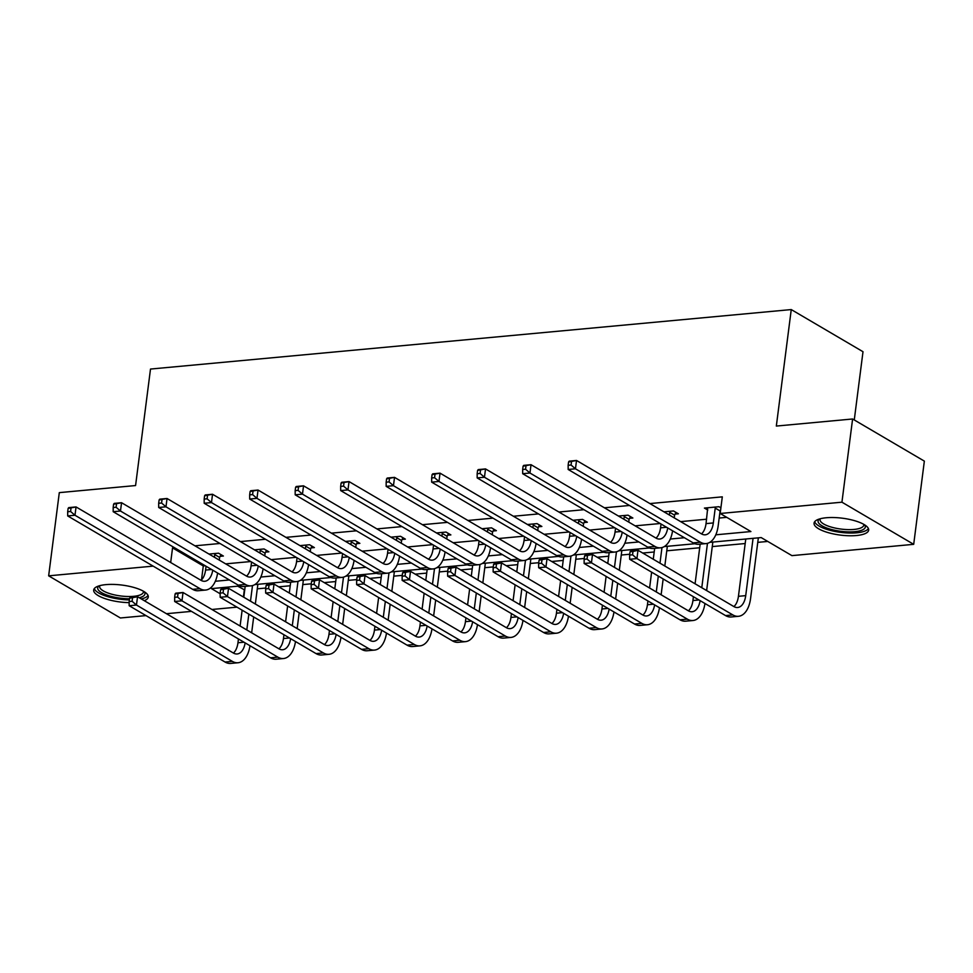 <?xml version="1.0" encoding="UTF-8"?>
<svg xmlns="http://www.w3.org/2000/svg" width="973" height="973" viewBox="0 0 973 973"><rect width="100%" height="100%" fill="white"/><g stroke="black" fill="none" stroke-linecap="round" stroke-linejoin="round"><path stroke-width="1.46" d="M129.166 602.64A27.524 8.502 7.3 0 1 93.688 590.027A27.524 8.502 7.3 0 1 105.85 584.639A27.524 8.502 7.3 0 1 134.359 587.595A27.524 8.502 7.3 0 1 148.285 597.021A27.524 8.502 7.3 0 1 144.284 600.694M826.235 517.758A27.524 8.502 7.3 0 1 854.732 520.725A27.524 8.502 7.3 0 1 868.658 530.139A27.524 8.502 7.3 0 1 856.483 535.527A27.524 8.502 7.3 0 1 827.974 532.572A27.524 8.502 7.3 0 1 814.06 523.146A27.524 8.502 7.3 0 1 826.235 517.758M854.27 419.959L863.002 351.715L791.256 309.572L150.499 369.059L135.575 485.551L59.304 492.63L48.65 575.834L153.162 566.128M791.256 309.572L776.332 426.065L852.603 418.986L924.35 461.117L913.696 544.333L791.925 555.632L761.19 537.582L709.767 542.35M237.74 586.172L244.722 589.991M257.286 588.823L265.751 588.045M278.752 586.828L290.222 585.77M302.785 584.603L311.251 583.812M324.252 582.608L335.721 581.55M348.285 580.382L356.75 579.592M369.752 578.388L381.209 577.317M393.785 576.15L402.25 575.371M415.24 574.155L426.709 573.097M439.273 571.929L447.75 571.139M460.74 569.935L472.209 568.877M484.773 567.709L493.238 566.918M506.24 565.714L517.709 564.644M530.273 563.476L538.738 562.698M551.74 561.494L563.209 560.424M575.773 559.256L584.238 558.478M597.24 557.261L608.697 556.203M621.273 555.036L629.738 554.245M642.727 553.041L654.197 551.983M666.76 550.815L699.696 547.75M712.26 546.583L745.196 543.53M757.76 542.362L767.746 541.438M244.296 590.027L243.408 597.021M236.986 607.152L211.932 609.475M191.486 611.372L166.432 613.708M145.986 615.605L120.397 617.977L48.65 575.834M852.603 418.986L841.937 502.19L913.696 544.333M265.617 552.105L268.889 551.8L264.036 548.954L254.488 549.842M356.605 543.664L359.876 543.36L355.036 540.514L345.476 541.402M447.604 535.211L450.876 534.907L446.023 532.061L436.476 532.949M538.592 526.77L541.876 526.466L537.023 523.62L527.475 524.496M629.592 518.317L632.864 518.013L628.023 515.167L618.463 516.055M720.896 507.833L719.011 506.714L704.428 508.076L707.785 510.047M174.483 547.714L172.549 547.884L203.284 565.945L205.218 565.763M225.663 563.866L250.718 561.543M271.163 559.645L296.218 557.31M316.663 555.413L341.718 553.09M362.163 551.192L387.205 548.869M407.651 546.972L432.705 544.637M453.15 542.739L478.205 540.416M498.65 538.519L523.705 536.196M544.15 534.299L569.205 531.976M589.65 530.078L614.693 527.743M635.138 525.846L660.193 523.523M680.638 521.625L706.605 519.217M719.169 518.05L726.734 517.344M715.8 534.809L750.913 531.55L720.178 513.489L722.307 496.85L649.903 503.576M629.458 505.474L604.403 507.797M583.958 509.694L558.903 512.017M538.458 513.914L513.416 516.249M492.97 518.147L467.916 520.47M447.471 522.367L422.416 524.69M401.971 526.588L376.916 528.911M356.471 530.808L331.416 533.143M310.971 535.041L285.928 537.364M265.483 539.261L240.428 541.584M219.983 543.481L194.928 545.817M675.092 514.097L678.363 513.793L673.511 510.947L663.963 511.834M584.092 522.537L587.364 522.233L582.523 519.387L572.963 520.275M493.104 530.99L496.376 530.686L491.523 527.84L481.976 528.728M402.104 539.443L405.376 539.139L400.535 536.281L390.976 537.169M311.105 547.884L314.388 547.58L309.536 544.734L299.988 545.622M220.117 556.337L223.389 556.033L218.536 553.187L208.988 554.063M172.549 547.884L170.676 562.516M720.178 513.489L841.937 502.19M239.966 585.965L211.433 588.616L220.153 593.749M694.941 543.737L664.279 546.583M649.441 547.957L618.779 550.803M603.941 552.178L573.279 555.024M558.453 556.398L527.78 559.256M512.953 560.63L482.28 563.476M467.454 564.851L436.792 567.697M421.954 569.071L391.292 571.917M376.454 573.304L345.792 576.15M330.966 577.524L300.292 580.37M285.466 581.745L254.792 584.591M215.325 581.27L229.397 579.957M260.825 577.038L274.897 575.736M306.325 572.817L320.397 571.516M351.825 568.597L365.884 567.295M397.312 564.376L411.384 563.063M442.812 560.144L456.884 558.843M488.312 555.924L502.384 554.622M533.812 551.703L547.884 550.39M579.312 547.483L593.372 546.169M624.8 543.25L638.872 541.949M670.3 539.03L684.372 537.728M203.284 565.945L201.496 579.908M707.712 507.772L706.045 523.608A17.636 9.839 -95.3 0 1 701.509 533.885L576.527 460.472L575.457 468.791L700.438 542.204A26.466 14.753 84.7 0 0 706.082 543.591A26.466 14.753 84.7 0 0 718.183 525.785L720.081 510.947L715.228 508.101L713.331 522.939A17.636 9.839 -95.3 0 1 705.267 534.809A17.636 9.839 -95.3 0 1 701.509 533.885M715.228 508.101L715.739 507.018M720.665 509.718L720.081 510.947M568.573 461.968L569.229 461.153L576.527 460.472L568.573 461.968L568.147 465.289L571.066 465.021L571.492 461.689M571.066 465.021L575.457 468.791L568.171 469.473L693.153 542.873A26.466 14.753 84.7 0 0 698.796 544.26L706.082 543.591M568.171 469.473L568.147 465.289M630.054 551.752L629.628 555.084L632.547 554.805L632.973 551.484L630.054 551.752L630.711 550.937L637.996 550.268L636.938 558.587L732.827 614.912A26.466 14.753 84.7 0 0 738.471 616.298A26.466 14.753 84.7 0 0 750.572 598.492L758.344 537.85M753.066 538.337L745.719 595.634A17.636 9.839 -95.3 0 1 737.656 607.505A17.636 9.839 -95.3 0 1 733.897 606.58L637.996 550.268L632.973 551.484M745.768 539.018L738.434 596.315A17.636 9.839 -95.3 0 1 733.897 606.58M632.547 554.805L636.938 558.587L629.64 559.256L725.542 615.581A26.466 14.753 84.7 0 0 731.185 616.967L738.471 616.298M629.64 559.256L629.628 555.084M661.032 524.021L660.545 527.84A17.636 9.839 -95.3 0 1 656.009 538.105L531.027 464.693L529.957 473.024L654.938 546.425A26.466 14.753 84.7 0 0 660.582 547.811A26.466 14.753 84.7 0 0 672.574 530.796M675.907 512.345L674.581 515.179L669.74 512.321L669.388 515.021M669.74 512.321L670.239 511.251M674.24 517.867L674.581 515.179M667.721 527.95A17.636 9.839 -95.3 0 1 659.767 539.03A17.636 9.839 -95.3 0 1 656.009 538.105M523.085 466.189L523.729 465.374L531.027 464.693L523.085 466.189L522.659 469.509L525.566 469.241L525.992 465.921M525.566 469.241L529.957 473.024L522.671 473.693L647.653 547.106A26.466 14.753 84.7 0 0 653.297 548.492L660.582 547.811M522.671 473.693L522.659 469.509M615.532 528.242L615.045 532.061A17.636 9.839 -95.3 0 1 610.509 542.326L485.527 468.925L484.457 477.244L609.451 550.645A26.466 14.753 84.7 0 0 615.094 552.032A26.466 14.753 84.7 0 0 627.074 535.016M630.407 516.566L629.081 519.4L624.24 516.554L623.9 519.241M624.24 516.554L624.739 515.471M628.74 522.087L629.081 519.4M622.221 532.17A17.636 9.839 -95.3 0 1 614.279 543.25A17.636 9.839 -95.3 0 1 610.509 542.326M477.585 470.409L478.242 469.594L485.527 468.925L477.585 470.409L477.159 473.742L480.078 473.462L480.504 470.141M480.078 473.462L484.457 477.244L477.171 477.913L602.153 551.326A26.466 14.753 84.7 0 0 607.797 552.713L615.094 552.032M477.171 477.913L477.159 473.742M706.629 590.575L712.844 542.07M707.468 543.335L701.776 587.728M700.159 544.138L695.075 583.788M693.421 596.717L692.934 600.536A17.636 9.839 -95.3 0 1 688.398 610.813L592.508 554.488L591.438 562.808L687.327 619.132A26.466 14.753 84.7 0 0 692.971 620.519A26.466 14.753 84.7 0 0 704.963 603.503M700.11 600.645A17.636 9.839 -95.3 0 1 692.156 611.737A17.636 9.839 -95.3 0 1 688.398 610.813M584.554 555.972L585.211 555.169L592.508 554.488L584.554 555.972L584.128 559.305L587.047 559.037L587.473 555.705M587.047 559.037L591.438 562.808L584.141 563.489L680.042 619.813A26.466 14.753 84.7 0 0 685.685 621.188L692.971 620.519M584.141 563.489L584.128 559.305M661.129 594.795L663.16 578.947M664.814 566.018L667.344 546.291M661.968 547.568L659.974 563.172M658.307 576.101L656.289 591.949M654.659 548.358L653.272 559.232M651.618 572.16L649.587 588.008M647.921 600.949L647.434 604.768A17.636 9.839 -95.3 0 1 642.898 615.033L547.008 558.709L545.938 567.028L641.839 623.352A26.466 14.753 84.7 0 0 647.483 624.739A26.466 14.753 84.7 0 0 659.463 607.724M654.61 604.878A17.636 9.839 -95.3 0 1 646.668 615.958A17.636 9.839 -95.3 0 1 642.898 615.033M539.066 560.205L539.711 559.39L547.008 558.709L539.066 560.205L538.628 563.525L541.547 563.258L541.973 559.925M541.547 563.258L545.938 567.028L538.653 567.709L634.542 624.034A26.466 14.753 84.7 0 0 640.185 625.42L647.483 624.739M538.653 567.709L538.628 563.525M864.656 524.861A23.814 7.358 7.3 0 1 856.495 531.477A23.814 7.358 7.3 0 1 831.197 529.409A23.814 7.358 7.3 0 1 819.266 519.047M820.288 518.755A22.051 6.811 -172.7 0 0 820.044 519.521A22.051 6.811 -172.7 0 0 832.183 527.342A22.051 6.811 -172.7 0 0 863.781 525.116A22.051 6.811 -172.7 0 0 863.744 524.325M814.693 521.698A27.341 8.453 -172.7 0 0 829.641 530.212A27.341 8.453 -172.7 0 0 868.415 528.582M144.284 591.742A23.814 7.358 7.3 0 1 139.285 597.763M129.518 598.76A23.814 7.358 7.3 0 1 110.825 596.291A23.814 7.358 7.3 0 1 98.881 585.928M99.915 585.637A22.051 6.811 -172.7 0 0 99.66 586.391A22.051 6.811 -172.7 0 0 111.81 594.223A22.051 6.811 -172.7 0 0 143.408 591.998A22.051 6.811 -172.7 0 0 143.359 591.195M94.308 588.58A27.341 8.453 -172.7 0 0 109.268 597.094A27.341 8.453 -172.7 0 0 129.36 599.915M141.292 598.93A27.341 8.453 -172.7 0 0 148.03 595.464M570.044 532.462L569.546 536.281A17.636 9.839 -95.3 0 1 565.009 546.546M584.907 520.798L583.593 523.62L578.74 520.774L578.4 523.462M578.74 520.774L579.239 519.691M583.241 526.32L583.593 523.62M576.734 536.391A17.636 9.839 -95.3 0 1 568.779 547.471A17.636 9.839 -95.3 0 1 565.009 546.558L440.027 473.146L438.969 481.465L563.951 554.878A26.466 14.753 84.7 0 0 569.594 556.264A26.466 14.753 84.7 0 0 581.586 539.249M432.085 474.629L432.742 473.827L440.027 473.146L432.085 474.629L431.659 477.962L434.578 477.694L435.004 474.362M434.578 477.694L438.969 481.465L431.671 482.146L556.653 555.547A26.466 14.753 84.7 0 0 562.297 556.933L569.594 556.264M431.671 482.146L431.659 477.962M615.629 599.015L617.66 583.168M619.315 570.239L621.844 550.523M616.468 551.788L614.474 567.393M612.82 580.322L610.789 596.169M609.159 552.591L607.772 563.452M606.118 576.393L604.087 592.241M602.433 605.17L601.934 608.989A17.636 9.839 -95.3 0 1 597.398 619.254L501.509 562.929L500.438 571.26L596.34 627.573A26.466 14.753 84.7 0 0 601.983 628.959A26.466 14.753 84.7 0 0 613.975 611.944M609.122 609.098A17.636 9.839 -95.3 0 1 601.168 620.178A17.636 9.839 -95.3 0 1 597.398 619.254M493.566 564.425L494.211 563.61L501.509 562.929L493.566 564.425L493.141 567.758L496.048 567.478L496.485 564.158M496.048 567.478L500.438 571.26L493.153 571.929L589.042 628.254A26.466 14.753 84.7 0 0 594.685 629.64L601.983 628.959M493.153 571.929L493.141 567.758M524.544 536.682L524.058 540.501A17.636 9.839 -95.3 0 1 519.521 550.779L394.527 477.366L393.469 485.685L518.451 559.098A26.466 14.753 84.7 0 0 524.094 560.484A26.466 14.753 84.7 0 0 536.087 543.469M539.407 525.019L538.093 527.84L533.24 524.994L532.9 527.694M533.24 524.994L533.751 523.924M537.753 530.54L538.093 527.84M531.234 540.611A17.636 9.839 -95.3 0 1 523.279 551.703A17.636 9.839 -95.3 0 1 519.521 550.779M386.585 478.862L387.242 478.047L394.527 477.366L386.585 478.862L386.159 482.182L389.078 481.915L389.504 478.582M389.078 481.915L393.469 485.685L386.172 486.366L511.153 559.779A26.466 14.753 84.7 0 0 516.797 561.166L524.094 560.484M386.172 486.366L386.159 482.182M570.142 603.248L572.16 587.4M573.827 574.459L576.344 554.744M570.969 556.009L568.974 571.613M567.32 584.542L565.289 600.39M563.671 556.811L562.272 567.685M560.618 580.613L558.587 596.461M556.933 609.39L556.447 613.209A17.636 9.839 -95.3 0 1 551.91 623.486L456.009 567.162L454.938 575.481L550.84 631.805A26.466 14.753 84.7 0 0 556.483 633.192A26.466 14.753 84.7 0 0 568.475 616.177M563.622 613.318A17.636 9.839 -95.3 0 1 555.668 624.411A17.636 9.839 -95.3 0 1 551.91 623.486M448.067 568.646L448.723 567.831L456.009 567.162L448.067 568.646L447.641 571.978L450.56 571.71L450.986 568.378M450.56 571.71L454.938 575.481L447.653 576.15L543.542 632.474A26.466 14.753 84.7 0 0 549.198 633.861L556.483 633.192M447.653 576.15L447.641 571.978M479.044 540.915L478.558 544.734A17.636 9.839 -95.3 0 1 474.021 554.999L349.039 481.586L347.969 489.918L472.951 563.318A26.466 14.753 84.7 0 0 478.594 564.705A26.466 14.753 84.7 0 0 490.587 547.69M493.919 529.239L492.593 532.073L487.741 529.227L487.4 531.915M487.741 529.227L488.251 528.144M492.253 534.761L492.593 532.073M485.734 544.844A17.636 9.839 -95.3 0 1 477.779 555.924A17.636 9.839 -95.3 0 1 474.021 554.999M341.085 483.082L341.742 482.267L349.039 481.586L341.085 483.082L340.659 486.415L343.578 486.135L344.004 482.815M343.578 486.135L347.969 489.918L340.684 490.587L465.666 563.999A26.466 14.753 84.7 0 0 471.309 565.386L478.594 564.705M340.684 490.587L340.659 486.415M524.642 607.468L526.673 591.62M528.327 578.68L530.857 558.964M525.481 560.229L523.474 575.834M521.82 588.774L519.789 604.622M518.171 561.032L516.772 571.905M515.118 584.834L513.087 600.682M511.433 613.622L510.947 617.429A17.636 9.839 -95.3 0 1 506.41 627.707L410.509 571.382L409.451 579.701L505.34 636.026A26.466 14.753 84.7 0 0 510.983 637.412A26.466 14.753 84.7 0 0 522.975 620.397M518.123 617.551A17.636 9.839 -95.3 0 1 510.168 628.631A17.636 9.839 -95.3 0 1 506.41 627.707M402.567 572.866L403.223 572.063L410.509 571.382L402.567 572.866L402.141 576.198L405.06 575.931L405.486 572.598M405.06 575.931L409.451 579.701L402.153 580.382L498.054 636.707A26.466 14.753 84.7 0 0 503.698 638.093L510.983 637.412M402.153 580.382L402.141 576.198M433.544 545.135L433.058 548.954A17.636 9.839 -95.3 0 1 428.521 559.22L303.54 485.819L302.469 494.138L427.451 567.539A26.466 14.753 84.7 0 0 433.094 568.925A26.466 14.753 84.7 0 0 445.087 551.91M448.419 533.459L447.094 536.293L442.253 533.447L441.9 536.135M442.253 533.447L442.751 532.365M446.753 538.981L447.094 536.293M440.234 549.064A17.636 9.839 -95.3 0 1 432.28 560.144A17.636 9.839 -95.3 0 1 428.521 559.22M295.597 487.303L296.242 486.488L303.54 485.819L295.597 487.303L295.172 490.635L298.079 490.368L298.504 487.035M298.079 490.368L302.469 494.138L295.184 494.819L420.166 568.22A26.466 14.753 84.7 0 0 425.809 569.606L433.094 568.925M295.184 494.819L295.172 490.635M479.142 611.689L481.173 595.841M482.827 582.912L485.357 563.185M479.981 564.462L477.974 580.066M476.32 592.995L474.289 608.843M472.671 565.252L471.285 576.125M469.618 589.054L467.587 604.902M465.933 617.843L465.447 621.662A17.636 9.839 -95.3 0 1 460.91 631.927L365.021 575.602L363.951 583.922L459.84 640.246A26.466 14.753 84.7 0 0 465.483 641.633A26.466 14.753 84.7 0 0 477.475 624.617M472.623 621.771A17.636 9.839 -95.3 0 1 464.668 632.851A17.636 9.839 -95.3 0 1 460.91 631.927M357.067 577.098L357.723 576.284L365.021 575.602L357.067 577.098L356.641 580.419L359.56 580.151L359.986 576.819M359.56 580.151L363.951 583.922L356.653 584.603L452.554 640.927A26.466 14.753 84.7 0 0 458.198 642.314L465.483 641.633M356.653 584.603L356.641 580.419M388.045 549.356L387.558 553.175A17.636 9.839 -95.3 0 1 383.021 563.452L258.04 490.039L256.969 498.358L381.963 571.771A26.466 14.753 84.7 0 0 387.607 573.158A26.466 14.753 84.7 0 0 399.587 556.142M402.919 537.692L401.594 540.514L396.753 537.668L396.412 540.356M396.753 537.668L397.252 536.585M401.253 543.214L401.594 540.514M394.734 553.284A17.636 9.839 -95.3 0 1 386.792 564.376A17.636 9.839 -95.3 0 1 383.021 563.452M250.097 491.523L250.754 490.72L258.04 490.039L250.097 491.523L249.672 494.856L252.591 494.588L253.016 491.256M252.591 494.588L256.969 498.358L249.684 499.04L374.666 572.44A26.466 14.753 84.7 0 0 380.309 573.827L387.607 573.158M249.684 499.04L249.672 494.856M433.642 615.909L435.673 600.061M437.327 587.133L439.857 567.417M434.481 568.682L432.486 584.287M430.82 597.215L428.801 613.063M427.171 569.485L425.785 580.346M424.131 593.287L422.1 609.134M420.433 622.063L419.947 625.882A17.636 9.839 -95.3 0 1 415.41 636.147L319.521 579.835L318.451 588.154L414.352 644.479A26.466 14.753 84.7 0 0 419.995 645.853A26.466 14.753 84.7 0 0 431.976 628.838M427.123 625.992A17.636 9.839 -95.3 0 1 419.181 637.072A17.636 9.839 -95.3 0 1 415.41 636.147M311.579 581.319L312.224 580.504L319.521 579.835L311.579 581.319L311.141 584.651L314.06 584.372L314.486 581.051M314.06 584.372L318.451 588.154L311.165 588.823L407.055 645.148A26.466 14.753 84.7 0 0 412.698 646.534L419.995 645.853M311.165 588.823L311.141 584.651M342.557 553.588L342.058 557.407A17.636 9.839 -95.3 0 1 337.522 567.673L212.54 494.26L211.482 502.579L336.463 575.992A26.466 14.753 84.7 0 0 342.107 577.378A26.466 14.753 84.7 0 0 354.099 560.363M357.419 541.912L356.106 544.746L351.253 541.888L350.912 544.588M351.253 541.888L351.752 540.818M355.753 547.434L356.106 544.746M349.246 557.517A17.636 9.839 -95.3 0 1 341.292 568.597A17.636 9.839 -95.3 0 1 337.522 567.673M204.598 495.756L205.254 494.941L212.54 494.26L204.598 495.756L204.172 499.076L207.091 498.808L207.517 495.488M207.091 498.808L211.482 502.579L204.184 503.26L329.166 576.673A26.466 14.753 84.7 0 0 334.809 578.059L342.107 577.378M204.184 503.26L204.172 499.076M388.142 620.142L390.173 604.294M391.827 591.353L394.357 571.638M388.981 572.902L386.986 588.507M385.332 601.448L383.301 617.296M381.671 573.705L380.285 584.578M378.631 597.507L376.6 613.355M374.946 626.284L374.447 630.103A17.636 9.839 -95.3 0 1 369.91 640.38L274.021 584.055L272.951 592.375L368.852 648.699A26.466 14.753 84.7 0 0 374.496 650.086A26.466 14.753 84.7 0 0 386.488 633.07M381.635 630.212A17.636 9.839 -95.3 0 1 373.681 641.304A17.636 9.839 -95.3 0 1 369.91 640.38M266.079 585.539L266.724 584.724L274.021 584.055L266.079 585.539L265.653 588.872L268.56 588.604L268.998 585.272M268.56 588.604L272.951 592.375L265.665 593.056L361.555 649.368A26.466 14.753 84.7 0 0 367.198 650.755L374.496 650.086M265.665 593.056L265.653 588.872M297.057 557.809L296.57 561.628A17.636 9.839 -95.3 0 1 292.034 571.893L167.04 498.492L165.982 506.811L290.963 580.212A26.466 14.753 84.7 0 0 296.607 581.599A26.466 14.753 84.7 0 0 308.599 564.583M311.919 546.133L310.606 548.967L305.753 546.121L305.413 548.808M305.753 546.121L306.264 545.038M310.265 551.655L310.606 548.967M303.746 561.737A17.636 9.839 -95.3 0 1 295.792 572.817A17.636 9.839 -95.3 0 1 292.034 571.893M159.098 499.976L159.754 499.161L167.04 498.492L159.098 499.976L158.672 503.309L161.591 503.029L162.017 499.708M161.591 503.029L165.982 506.811L158.684 507.48L283.666 580.893A26.466 14.753 84.7 0 0 289.309 582.28L296.607 581.599M158.684 507.48L158.672 503.309M251.557 562.029L251.07 565.848A17.636 9.839 -95.3 0 1 246.534 576.113L121.552 502.713L120.482 511.032L245.464 584.445A26.466 14.753 84.7 0 0 251.107 585.831A26.466 14.753 84.7 0 0 263.099 568.804M266.432 550.365L265.106 553.187L260.253 550.341L259.913 553.029M260.253 550.341L260.764 549.259M264.765 555.875L265.106 553.187M258.246 565.958A17.636 9.839 -95.3 0 1 250.292 577.038A17.636 9.839 -95.3 0 1 246.534 576.113M113.598 504.196L114.255 503.394L121.552 502.713L113.598 504.196L113.172 507.529L116.091 507.261L116.517 503.929M116.091 507.261L120.482 511.032L113.196 511.713L238.178 585.114A26.466 14.753 84.7 0 0 243.822 586.5L251.107 585.831M113.196 511.713L113.172 507.529M206.057 566.25L205.571 570.069A17.636 9.839 -95.3 0 1 201.034 580.346L76.052 506.933L74.982 515.252L199.964 588.665A26.466 14.753 84.7 0 0 205.607 590.052A26.466 14.753 84.7 0 0 217.599 573.036M220.932 554.586L219.606 557.407L214.765 554.561L214.413 557.261M214.765 554.561L215.264 553.491M219.266 560.107L219.606 557.407M212.746 570.178A17.636 9.839 -95.3 0 1 204.792 581.27A17.636 9.839 -95.3 0 1 201.034 580.346M68.11 508.429L68.755 507.614L76.052 506.933L68.11 508.429L67.684 511.749L70.591 511.482L71.017 508.149M70.591 511.482L74.982 515.252L67.696 515.933L192.678 589.346A26.466 14.753 84.7 0 0 198.322 590.72L205.607 590.052M67.696 515.933L67.684 511.749M342.654 624.362L344.673 608.514M346.339 595.585L348.857 575.858M343.481 577.135L341.487 592.727M339.832 605.668L337.801 621.516M336.184 577.926L334.785 588.799M333.131 601.728L331.1 617.575M329.446 630.516L328.959 634.335A17.636 9.839 -95.3 0 1 324.423 644.6L228.521 588.276L227.451 596.595L323.352 652.919A26.466 14.753 84.7 0 0 328.996 654.306A26.466 14.753 84.7 0 0 340.988 637.291M336.135 634.445A17.636 9.839 -95.3 0 1 328.181 645.525A17.636 9.839 -95.3 0 1 324.423 644.6M220.579 589.772L221.236 588.957L228.521 588.276L220.579 589.772L220.153 593.092L223.072 592.825L223.498 589.492M223.072 592.825L227.451 596.595L220.166 597.276L316.055 653.601A26.466 14.753 84.7 0 0 321.71 654.987L328.996 654.306M220.166 597.276L220.153 593.092M297.154 628.582L299.185 612.735M300.839 599.806L303.369 580.09M297.993 581.355L295.987 596.96M294.333 609.889L292.301 625.736M290.684 582.146L289.285 593.019M287.631 605.96L285.6 621.808M283.946 634.737L283.459 638.556A17.636 9.839 -95.3 0 1 278.923 648.821L183.021 592.496L181.963 600.827L277.852 657.14A26.466 14.753 84.7 0 0 283.496 658.526A26.466 14.753 84.7 0 0 295.488 641.511M290.635 638.665A17.636 9.839 -95.3 0 1 282.681 649.745A17.636 9.839 -95.3 0 1 278.923 648.821M175.079 593.992L175.736 593.177L183.021 592.496L175.079 593.992L174.654 597.313L177.573 597.045L177.998 593.725M177.573 597.045L181.963 600.827L174.666 601.496L270.567 657.821A26.466 14.753 84.7 0 0 276.21 659.207L283.496 658.526M174.666 601.496L174.654 597.313M251.654 632.815L253.685 616.967M255.34 604.026L257.869 584.311M252.494 585.576L250.487 601.18M248.833 614.109L246.801 629.957M245.184 586.378L243.797 597.24M242.131 610.18L240.1 626.028M238.446 638.957L237.959 642.776A17.636 9.839 -95.3 0 1 233.423 653.053L137.534 596.729L136.463 605.048L232.352 661.372A26.466 14.753 84.7 0 0 237.996 662.759A26.466 14.753 84.7 0 0 249.988 645.744M245.135 642.885A17.636 9.839 -95.3 0 1 237.181 653.965A17.636 9.839 -95.3 0 1 233.423 653.053M129.579 598.213L130.236 597.398L137.534 596.729L129.579 598.213L129.154 601.545L132.073 601.265L132.498 597.945M132.073 601.265L136.463 605.048L129.166 605.717L225.067 662.041A26.466 14.753 84.7 0 0 230.71 663.428L237.996 662.759M129.166 605.717L129.154 601.545M713.331 522.939L706.045 523.608M700.438 542.204L693.153 542.873M745.719 595.634L738.434 596.315M732.827 614.912L725.542 615.581M666.578 527.269L660.545 527.84M654.938 546.425L647.653 547.106M621.078 531.501L615.045 532.061M609.451 550.645L602.153 551.326M698.967 599.976L692.934 600.536M687.327 619.132L680.042 619.813M653.467 604.209L647.434 604.768M641.839 623.352L634.542 624.034M575.59 535.722L569.546 536.281M563.951 554.878L556.653 555.547M607.979 608.429L601.934 608.989M596.34 627.573L589.042 628.254M530.09 539.942L524.058 540.501M518.451 559.098L511.153 559.779M562.479 612.649L556.447 613.209M550.84 631.805L543.542 632.474M484.59 544.175L478.558 544.734M472.951 563.318L465.666 563.999M516.979 616.87L510.947 617.429M505.34 636.026L498.054 636.707M439.091 548.395L433.058 548.954M427.451 567.539L420.166 568.22M471.479 621.102L465.447 621.662M459.84 640.246L452.554 640.927M393.591 552.615L387.558 553.175M381.963 571.771L374.666 572.44M425.979 625.323L419.947 625.882M414.352 644.479L407.055 645.148M348.103 556.836L342.058 557.407M336.463 575.992L329.166 576.673M380.492 629.543L374.447 630.103M368.852 648.699L361.555 649.368M302.603 561.068L296.57 561.628M290.963 580.212L283.666 580.893M257.103 565.289L251.07 565.848M245.464 584.445L238.178 585.114M211.603 569.509L205.571 570.069M199.964 588.665L192.678 589.346M334.992 633.764L328.959 634.335M323.352 652.919L316.055 653.601M289.492 637.996L283.459 638.556M277.852 657.14L270.567 657.821M243.992 642.216L237.959 642.776M232.352 661.372L225.067 662.041"/></g></svg>

